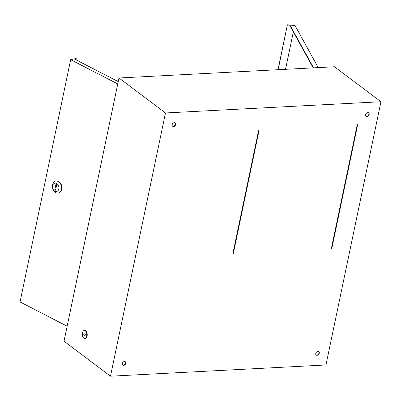 <?xml version="1.0" encoding="UTF-8"?>
<svg xmlns="http://www.w3.org/2000/svg" width="401" height="401" viewBox="0 0 401 401"><rect width="100%" height="100%" fill="white"/><g stroke="black" fill="none" stroke-linecap="round" stroke-linejoin="round"><path stroke-width="0.6" d="M86.661 336.053A3.99 2.241 -93 0 0 84.34 330.474A3.99 2.241 -93 0 0 82.436 332.87A3.99 2.241 -93 0 0 84.756 338.444A3.99 2.241 -93 0 0 86.661 336.053M84.756 338.444L85.197 338.424A3.99 2.241 -93 0 0 87.102 336.028A3.99 2.241 -93 0 0 84.781 330.454L84.34 330.474M83.844 333.933A1.328 0.747 -93 0 0 84.616 335.787A1.328 0.747 -93 0 0 85.253 334.99A1.328 0.747 -93 0 0 84.481 333.131A1.328 0.747 -93 0 0 83.844 333.933M318.645 351.557A2.13 1.594 -53 0 1 318.99 353.05A2.13 1.594 -53 0 1 316.098 354.935M319.271 353.261A2.13 1.594 -53 0 1 318.008 355.015A2.13 1.594 -53 0 1 316.234 355.055A2.13 1.594 -53 0 1 315.752 353.446A2.13 1.594 -53 0 1 317.016 351.692A2.13 1.594 -53 0 1 318.79 351.652A2.13 1.594 -53 0 1 319.271 353.261M125.162 361.642A2.13 1.594 -53 0 1 125.508 363.131A2.13 1.594 -53 0 1 122.616 365.02M125.789 363.346A2.13 1.594 -53 0 1 124.526 365.1A2.13 1.594 -53 0 1 122.751 365.136A2.13 1.594 -53 0 1 122.27 363.527A2.13 1.594 -53 0 1 123.538 361.777A2.13 1.594 -53 0 1 125.312 361.737A2.13 1.594 -53 0 1 125.789 363.346M175.062 122.786A2.13 1.594 -53 0 1 175.407 124.28A2.13 1.594 -53 0 1 172.515 126.17M175.688 124.49A2.13 1.594 -53 0 1 174.425 126.245A2.13 1.594 -53 0 1 172.651 126.285A2.13 1.594 -53 0 1 172.169 124.676A2.13 1.594 -53 0 1 173.433 122.922A2.13 1.594 -53 0 1 175.212 122.881A2.13 1.594 -53 0 1 175.688 124.49M368.544 112.706A2.13 1.594 -53 0 1 368.89 114.195A2.13 1.594 -53 0 1 365.998 116.084M369.171 114.41A2.13 1.594 -53 0 1 367.907 116.16A2.13 1.594 -53 0 1 366.133 116.2A2.13 1.594 -53 0 1 365.652 114.591A2.13 1.594 -53 0 1 366.915 112.836A2.13 1.594 -53 0 1 368.689 112.801A2.13 1.594 -53 0 1 369.171 114.41M119.002 77.989L64.015 341.216L110.491 376.198L325.958 364.965L380.95 101.739L334.469 66.761L119.002 77.989L165.483 112.972L110.491 376.198M165.483 112.972L380.95 101.739M313.191 67.869L289.943 25.754L290.043 25.268L313.552 67.849M285.522 69.313L293.337 31.905M278.159 69.694L287.382 24.802L277.998 69.704M287.382 24.802L295.026 25.569L318.234 67.609M287.497 25.012L290.043 25.268M357.241 124.671L331.271 248.976L331.712 248.951L357.677 124.651L357.241 124.671M258.74 129.809L232.77 254.109L233.212 254.084L259.181 129.784L258.74 129.809M58.822 188.911A4.256 3.133 -102.3 0 0 56.551 183.422A4.256 3.133 -102.3 0 0 52.646 185.728A4.256 3.133 -102.3 0 0 54.922 191.222A4.256 3.133 -102.3 0 0 58.822 188.911M52.531 184.766A6.12 4.501 77.7 0 1 55.659 181.072A6.12 4.501 77.7 0 1 60.16 183.282A6.12 4.501 77.7 0 1 61.403 189.337A6.12 4.501 77.7 0 1 58.275 193.026A6.12 4.501 77.7 0 1 53.774 190.816A6.12 4.501 77.7 0 1 52.531 184.766M58.451 192.986A6.12 4.501 -102.3 0 0 58.626 192.951A6.12 4.501 -102.3 0 0 61.759 189.262A6.12 4.501 -102.3 0 0 60.516 183.207A6.12 4.501 -102.3 0 0 56.01 180.996A6.12 4.501 -102.3 0 0 55.834 181.041M118.245 81.614L74.566 59.107L76.325 58.721L76.08 59.889M76.325 58.721L75.939 58.521L70.661 59.679L20.05 301.943L67.147 326.208M117.759 83.944L70.661 59.679M55.909 184.44L54.792 189.803L55.564 190.199L56.681 184.841L55.909 184.44M55.684 189.608L54.792 189.803M56.01 180.996L55.659 181.072M58.626 192.951L58.275 193.026"/></g></svg>
